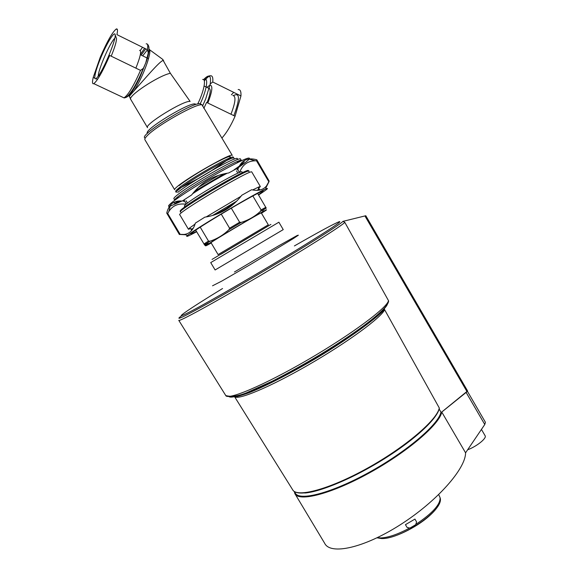 <?xml version="1.0" encoding="UTF-8"?>
<svg xmlns="http://www.w3.org/2000/svg" width="578" height="578" viewBox="0 0 578 578"><rect width="100%" height="100%" fill="white"/><g stroke="black" fill="none" stroke-linecap="round" stroke-linejoin="round"><path stroke-width="0.87" d="M139.609 50.358C141.689 50.654 140.447 56.586 135.881 68.146M98.253 76.101C98.101 69.88 110.145 42.281 114.805 38.227M116.164 37.613L116.518 38.574C116.503 41.667 114.733 47.533 111.207 56.189M97.798 76.73C92.653 83.55 94.46 72.842 100.767 57.8C106.973 42.786 114.986 29.94 115.195 34.969C115.947 39.918 104.589 67.575 98.347 75.978L97.798 76.73M143.265 68.399L140.519 70.393L109.726 55.466C102.768 71.39 97.458 80.783 93.795 83.651C92.299 84.28 92.112 82.192 93.224 77.394L100.225 57.316C107.075 41.537 112.414 32.101 116.236 29.023C117.623 28.423 117.854 30.294 116.922 34.629L147.383 49.686L148.293 52.865L145.735 62.951L139.471 77.112C132.203 91.916 127.37 98.628 124.978 97.249M100.225 57.316L100.847 57.619M93.224 77.394L94.734 78.109M95.934 78.68L97.509 79.424M129.573 95.962L133.988 90.854C143.192 80.783 159.925 60.748 163.184 60.459L170.366 73.29C158.56 75.53 126.849 96.62 130.794 99.503L147.477 127.579M129.364 96.208L130.715 99.373M147.542 127.687C143.503 125.036 184.1 99.98 190.133 101.439L170.366 73.29M145.309 137.976C136.177 136.625 195.306 100.131 200.58 103.924L202.04 104.871C197.264 102.783 156.587 125.621 147.209 135.729C145.208 137.766 144.442 139.11 144.926 139.768L174.635 189.707C174.325 189.338 175.25 188.269 177.395 186.492C188.399 177.085 232.233 152.296 232.277 155.388L202.04 104.871M202.546 106.07L205.746 98.766L210.226 83.955L212.755 82.004L240.954 95.941L235.08 116.229C230.897 125.693 226.54 132.933 221.995 137.94M231.395 94.843L233.671 92.343M238.158 89.547C240.289 89.38 241.221 91.512 240.954 95.941M233.852 115.629C240.036 98.954 239.949 92.256 233.591 95.522M203.846 108.375L206.592 102.414L235.08 116.229M182.012 186.997L198.261 178.551M200.884 177.049L208.615 172.461M211.194 170.871L226.403 160.655M229.408 158.148C232.515 154.694 227.212 156.602 213.499 163.87C200.645 170.85 184.852 180.842 179.057 185.617M238.721 167.331C244.263 163.495 247.752 160.763 249.19 159.131C251.163 155.93 241.994 159.896 221.677 171.016C202.676 181.615 180.56 195.595 172.41 202.098C168.198 205.472 167.432 206.837 170.105 206.187L181.918 201.036M183.32 200.328L184.368 199.786M237.63 169.614C238.75 168.473 238.374 168.22 236.489 168.863L237.464 168.198M256.885 159.947L256.632 159.752C248.027 157.375 242.016 159.99 238.606 167.598L228.686 172.959C213.412 175.279 201.072 182.597 191.658 194.931L182.214 201.057C178.248 200.638 174.881 201.447 172.121 203.478C169.535 205.66 167.743 208.868 166.731 213.094L179.375 234.516M166.977 213.506L167.714 213.477L168.906 211.396C172.699 205.515 178.385 203.138 185.957 204.258M239.66 172.403C242.399 164.889 247.572 161.016 255.173 160.792L256.502 160.792L256.878 160.171M256.502 160.792L268.878 181.868M256.632 159.752L269.175 181.124L256.834 159.853M167.714 213.477L180.228 234.451M166.731 213.094L179.418 234.581M258.583 195.01C267.065 189.454 269.456 187.424 265.757 188.934L266.415 186.073C263.062 190.003 258.142 191.224 251.632 189.736L241.814 195.227C232.313 207.574 219.987 214.879 204.858 217.147L195.342 223.122C193.413 229.914 189.721 233.685 184.266 234.437L179.418 234.357M265.757 188.934C257.578 192.113 204.648 223.216 190.812 232.992L187.575 235.354C185.018 237.544 188.038 236.337 196.65 231.735M268.893 181.904L266.111 187.373M264.37 189.562L261.596 191.853M266.415 186.073L269.175 181.124M192.777 232.667L189.122 234.184M185.343 234.74L180.242 234.48M258.424 194.743L262.195 192.026C264.955 189.454 257.398 193.247 239.523 203.405C222.768 213.015 202.64 225.326 194.931 230.665C190.783 233.548 190.01 234.437 192.626 233.331L196.491 231.467M233.252 204.41L217.01 214.041M248.388 170.705L248.352 170.633C248.8 167.62 196.881 197.344 183.66 207.74C181.102 209.684 179.975 210.811 180.271 211.122L180.56 211.613M242.457 172.678L241.98 171.876C242.254 169.311 198.594 194.266 187.315 203.174C185.119 204.865 184.151 205.84 184.404 206.115L184.844 206.859M185.119 199.135L184.122 200.017C182.944 201.151 183.016 201.541 184.339 201.195M239.48 172.475L237.558 169.491L236.489 168.863L235.549 169.217M227.205 173.212C215.327 179.512 203.788 186.362 192.59 193.753M230.962 114.227C235.564 102.284 236.185 96.042 232.826 95.493M207.834 103.021C212.285 91.512 213.015 85.551 210.031 85.147L207.509 86.816M204.113 85.999L208.781 88.297C211.136 88.701 210.573 93.492 207.09 102.66M222.458 209.691L213.188 215.291M227.58 206.946L236.185 201.657M259.551 189.678C259.869 189.223 259.139 189.396 257.362 190.198L257.087 190.321M193.247 228.187L191.52 230.022M195.704 230.138L204.482 244.783L210.067 241.185C217.104 238.866 223.39 235.036 228.917 229.697L229.574 228.194L221.251 214.135M228.917 229.697L241.257 222.378L239.624 222.241L231.301 208.174M210.067 241.185L208.485 241.062L200.212 227.154M241.257 222.378C248.569 220.11 254.949 216.425 260.403 211.346L261.061 209.893L252.846 195.942M260.403 211.346L266.256 208.159L257.636 193.413M207.914 243.468L205.493 244.769C205.999 246.177 205.667 246.185 204.482 244.783M211.223 243.027C204.822 246.575 204.092 246.741 209.048 243.526C218.455 237.414 251.856 217.595 262.47 211.83C268.192 208.723 267.86 209.193 261.48 213.231M467.58 390.945L440.797 412.8M294.325 491.495L295.141 492.861C298.79 501.473 330.963 493.402 368.757 472.551C406.565 451.801 438.709 424.266 440.963 412.136L439.15 409.029M304.794 493.027C320.963 491.791 354.307 477.674 384.565 458.643C414.845 439.62 436.889 419.014 439.078 408.913M439.287 407.981L384.645 309.743C381.198 317.618 347.486 342.4 308.638 364.79C269.789 387.238 237.442 400.662 234.502 396.58L292.591 489.66C296.492 497.998 329.055 489.487 367.073 468.39C405.099 447.386 437.199 419.888 439.287 407.981L439.352 408.176C437.271 420.43 405.583 447.538 367.904 468.476C330.233 489.429 297.547 498.301 292.75 489.927M384.645 309.743L384.399 308.977C383.489 312.835 348.483 340.037 306.925 363.62C283.849 376.849 262.296 387.549 248.612 392.888C239.552 396.009 234.899 397.223 234.646 396.544M235.629 396.32C245.556 395.663 279.066 380.114 314.483 359.126C349.914 338.159 379.399 316.404 384.413 308.219M228.787 396.429C232.024 400.511 266.566 385.96 307.821 362.023C349.083 338.144 384.319 312.185 387.347 304.368M178.812 320.407L225.687 395.41C227.284 400.699 263.597 385.54 307.547 359.964C351.503 334.438 387.824 307.301 388.467 300.611L388.626 300.994C388.048 309.107 358.62 331.216 319.865 354.805C303.132 364.826 287.165 373.67 271.963 381.343L246.524 392.794C238.208 396.147 231.287 397.072 225.774 395.569M178.768 320.342C178.219 322.336 213.629 303.06 258.785 276.414C303.941 249.783 342.74 225.254 344.806 222.342L388.467 300.611M181.55 315.776C173.66 321.729 183.349 317.12 210.609 301.947C237.479 286.869 278.148 262.867 306.651 245.253C328.535 231.699 340.644 223.729 342.985 221.36L344.806 222.342M342.985 221.36L365.701 215.753M294.404 245.925C319.381 231.612 334.387 223.513 339.423 221.634C342.234 221.114 330.573 228.96 304.44 245.166C265.866 268.987 207.986 302.597 189.136 312.228C169.657 322.249 188.284 309.461 222.544 288.523M180.791 212.003C172.584 212.993 253.699 164.875 248.916 171.594M188.406 229.213L179.823 214.806C175.026 214.041 251.827 168.371 251.798 172.013L251.835 172.078M190.48 228.65L188.435 229.264L189.216 228.296L195.017 224.119M206.23 216.909L240.947 196.318M252.665 189.931L258.821 186.954L260.346 186.557L258.698 188.226M211.042 242.717C208.586 243.352 261.921 211.714 261.292 212.914L268.308 224.828L218.094 254.587L211.042 242.717M295.185 494.139L324.655 543.269C330.276 555.241 363.584 548.204 400.149 524.846C436.773 501.581 465.702 468.787 465.572 452.82L484.776 424.505L485.426 422.301L467.436 391.328M465.572 452.82L441.765 412.056L466.67 392M294.289 491.473L294.831 493.547C298.508 502.253 331.078 494.074 369.263 472.977C407.454 451.967 439.742 424.187 441.765 412.056M467.833 449.727C476.908 446.295 486.871 438.232 485.144 435.798L485.079 435.682M416.565 521.92L414.946 519.08L405.424 524.687L407.143 527.483L409.961 528.068L415.726 524.672L416.565 521.92M140.295 50.481L142.535 47.295M146.162 43.877C147.737 43.386 148.141 45.33 147.383 49.686M140.375 54.433L144.601 48.314M148.828 46.76C149.153 47.988 148.951 50.199 148.228 53.386M141.169 55.105L145.75 48.884M148.886 48.834C149.182 51.066 148.344 55.206 146.379 61.246L139.977 77.127C134.197 89.063 129.898 95.529 127.066 96.533M140.519 70.393C133.576 86.086 128.063 95.24 123.981 97.855L122.55 97.183M93.795 83.651L123.981 97.855C127.276 98.563 134.45 88.297 139.471 77.112L139.977 77.127C134.977 87.928 129.718 95.276 130.18 94.561L129.212 96.15L127.94 95.775M142.679 55.842L147.498 49.751M148.943 49.144C150.54 49.686 150.027 54.086 147.397 62.33C143.611 73.283 139.139 82.791 133.988 90.854M149.637 49.766L162.534 59.245L163.184 60.459M162.902 59.599L163.791 61.123M202.654 79.489C206.491 78.37 203.918 91.476 197.698 104.054M203.644 79.685C208.868 76.029 207.083 89.46 200.212 103.823M203.593 79.648C209.149 73.753 211.36 75.191 210.226 83.955M204.33 80.913C206.808 77.806 208.839 76.094 210.421 75.776C212.386 75.516 213.166 77.597 212.755 82.004M195.53 104.141C191.34 100.81 142.441 130.549 147.506 133.316M234.466 158.957L233.346 157.216C233.346 154.174 189.526 178.985 178.494 188.341C176.341 190.104 175.416 191.159 175.719 191.52L176.211 192.351M233.888 158.126C233.895 155.114 190.09 179.939 179.043 189.266C176.882 191.022 175.958 192.077 176.261 192.423M236.64 159.969C239.798 156.342 233.404 158.806 217.451 167.367C202.488 175.567 184.317 187.034 177.656 192.438M240.578 159.145L240.527 159.066C240.694 155.677 189.815 184.577 177.092 195.176C174.628 197.156 173.566 198.333 173.899 198.716L174.715 200.082M175.791 198.529L178.862 197.358M198.594 187.214L218.6 175.344M237.002 162.859L239.502 160.72M241.445 160.713L241.387 160.525C241.582 157.187 190.726 186.102 177.973 196.657C175.51 198.622 174.433 199.793 174.766 200.161L174.859 200.226M194.728 191.217L223.968 173.87M174.404 202.098C173.097 203.781 175.134 203.413 180.517 200.978M234.039 169.86C242.839 163.784 245.925 160.901 243.287 161.219M191.311 229.972L193.457 227.811M212.56 215.471L236.64 201.187M256.654 190.328L259.609 189.468M229.574 228.194L239.624 222.241M203.947 243.995L208.485 241.062M261.061 209.893L265.822 207.314M364.935 215.948L467.046 391.696M212.032 259.428L270.894 224.409L220.955 254.233M283.242 229.611L215.117 269.969L210.724 262.6L278.885 222.205L283.234 229.603M212.531 285.799L221.742 281.11L250.765 264.319L293.407 238.519L298.378 235.188L297.171 235.499L278.849 245.722L234.415 272M484.776 424.505L466.15 392.455M382.304 538.552L382.419 538.552C392.997 538.812 415.813 527.96 428.912 516.277C433.666 512.094 436.903 508.322 438.623 504.97M377.398 537.634L380.577 537.93C387.917 537.706 397.404 534.505 409.029 528.35M416.42 523.993C432.669 513.062 440.552 504.283 440.06 497.658L439.591 496.553M133.2 88.846L133.706 89.091M140.331 54.686L148.51 58.703M116.518 38.574L115.195 34.969M99.958 75.48L98.347 75.978M116.236 29.023L117.385 29.594M147.325 44.145C149.016 45.38 149.341 48.285 148.293 52.865M148.943 49.094C149.615 48.834 148.756 52.887 146.379 61.261L145.735 62.951M203.738 79.764C206.194 77.076 208.42 75.747 210.421 75.776M176.94 189.678L196.592 179.585M198.557 178.472L210.963 171.11M212.877 169.918L230.904 157.584M240.527 159.066L241.496 160.691M175.864 201.563C176.117 202.047 177.424 201.852 179.772 200.985M239.668 165.489C241.59 163.986 242.457 162.852 242.276 162.086M170.105 206.187L168.913 211.396M249.19 159.131L255.173 160.792M187.575 235.354L184.266 234.437M192.907 232.103L192.626 233.331M261.104 191.715L262.195 192.026M190.754 228.722L191.744 230.391M248.352 170.633L248.685 171.196M258.576 188.016L259.775 190.061M184.122 200.017L186.21 204.048M257.362 190.198L258.207 189.627L258.821 186.954M189.216 228.296L191.86 229.032L192.691 228.606M209.048 243.526L206.577 243.403L204.41 244.696M262.47 211.83L263.51 209.619L266.198 208.022M365.802 215.739L467.588 390.959M237.869 173.162L236.51 170.85M187.46 203.066L186.123 200.819M260.346 186.557L251.798 172.013M485.144 435.798L481.553 429.62M438.724 494.595L440.06 497.658C445.067 509.825 400.424 539.512 381.393 538.552L377.015 537.815"/></g></svg>
